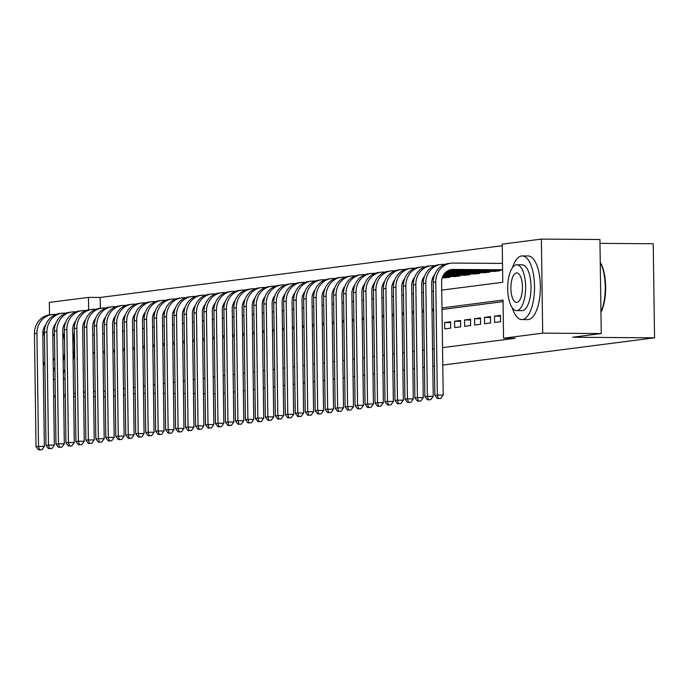 <?xml version="1.0" encoding="UTF-8"?>
<svg xmlns="http://www.w3.org/2000/svg" width="689" height="689" viewBox="0 0 689 689"><rect width="100%" height="100%" fill="white"/><g stroke="black" fill="none" stroke-linecap="round" stroke-linejoin="round"><path stroke-width="1.03" d="M599.99 243.381L653.232 243.751L654.55 337.817L442.777 365.067M49.505 314.856L49.332 302.419L88.468 297.381L88.64 309.843M502.272 245.715L100.181 297.459L88.468 297.381M441.735 290.121L502.781 282.266L502.247 244.13L541.382 239.092L542.699 333.157L503.564 338.196L503.03 300.059L441.985 307.914M542.699 333.157L601.247 333.562L599.93 239.496L541.382 239.092M494.573 322.478L500.559 321.703L500.464 315.347L494.487 316.122L494.573 322.478M484.6 323.761L490.585 322.986L490.499 316.63L484.513 317.405L484.6 323.761M474.635 325.044L480.612 324.269L480.526 317.913L474.549 318.688L474.635 325.044M464.662 326.328L470.647 325.553L470.553 319.196L464.575 319.972L464.662 326.328M454.688 327.611L460.674 326.836L460.588 320.48L454.602 321.255L454.688 327.611M444.724 328.894L450.701 328.119L450.615 321.763L444.629 322.538L444.724 328.894M100.181 297.459L100.327 308.31M444.009 277.805L449.995 277.271L449.986 276.496M453.982 276.522L459.968 275.988L459.951 275.212M463.947 275.238L469.932 274.704L469.924 273.929M473.92 273.955L479.906 273.421L479.897 272.646M483.893 272.672L489.879 272.146L489.862 271.363M493.858 271.388L499.844 270.863L499.835 270.079M103.539 391.266L105.167 391.059M113.504 389.983L115.141 389.776M123.477 388.699L125.114 388.493M133.451 387.416L135.078 387.209M143.415 386.133L145.052 385.926M153.389 384.85L155.025 384.643M163.362 383.566L164.998 383.36M173.327 382.283L174.963 382.076M183.3 381L184.936 380.793M193.273 379.717L194.909 379.51M203.246 378.433L204.874 378.227M213.211 377.15L214.847 376.943M223.184 375.867L224.821 375.66M233.158 374.583L234.785 374.377M243.122 373.3L244.759 373.093M253.096 372.017L254.732 371.81M263.069 370.734L264.697 370.527M273.033 369.45L274.67 369.244M283.007 368.167L284.643 367.96M292.98 366.884L294.608 366.677M302.945 365.601L304.581 365.394M312.918 364.317L314.554 364.111M322.891 363.034L324.519 362.827M332.856 361.751L334.492 361.544M342.829 360.468L344.466 360.261M352.802 359.184L354.439 358.978M362.776 357.901L364.403 357.694M372.74 356.618L374.377 356.411M382.714 355.335L384.35 355.128M392.687 354.051L394.315 353.845M402.652 352.768L404.288 352.561M412.625 351.485L414.261 351.278M422.598 350.201L424.226 349.995M432.563 348.918L434.199 348.712M442.536 347.635L515.269 338.282L503.564 338.196M503.048 301.644L442.002 309.499M433.665 310.575L432.029 310.782M423.701 311.859L422.064 312.065M413.727 313.142L412.091 313.349M403.754 314.425L402.118 314.632M393.781 315.708L392.153 315.915M383.816 316.992L382.18 317.198M373.843 318.275L372.206 318.482M363.87 319.558L362.242 319.765M353.905 320.841L352.268 321.048M343.932 322.125L342.295 322.331M333.958 323.408L332.331 323.615M323.994 324.691L322.357 324.898M314.02 325.975L312.384 326.181M304.047 327.258L302.419 327.464M294.082 328.541L292.446 328.748M284.109 329.824L282.473 330.031M274.136 331.108L272.508 331.314M264.171 332.391L262.535 332.598M254.198 333.674L252.562 333.881M244.225 334.957L242.588 335.164M234.251 336.241L232.624 336.447M224.287 337.524L222.65 337.731M214.313 338.807L212.677 339.014M204.34 340.09L202.712 340.297M194.376 341.374L192.739 341.58M184.402 342.657L182.766 342.864M174.429 343.94L172.801 344.147M164.464 345.223L162.828 345.43M154.491 346.507L152.855 346.713M144.518 347.79L142.89 347.997M134.553 349.073L132.917 349.28M124.58 350.356L122.943 350.563M114.607 351.64L112.979 351.846M104.642 352.923L103.005 353.13M434.44 366.143L432.813 366.35M424.476 367.426L422.839 367.633M414.502 368.71L412.866 368.916M404.529 369.993L402.901 370.2M394.564 371.276L392.928 371.483M384.591 372.56L382.955 372.766M374.618 373.843L372.982 374.049M364.645 375.126L363.017 375.333M354.68 376.409L353.044 376.616M344.707 377.693L343.07 377.899M334.733 378.976L333.106 379.183M324.769 380.259L323.132 380.466M314.795 381.542L313.159 381.749M304.822 382.826L303.194 383.032M294.858 384.109L293.221 384.316M284.884 385.392L283.248 385.599M274.911 386.675L273.283 386.882M264.946 387.959L263.31 388.165M254.973 389.242L253.337 389.449M245 390.525L243.372 390.732M235.035 391.808L233.399 392.015M225.062 393.092L223.425 393.298M105.253 396.864L103.617 396.847M95.263 396.795L93.626 396.778M85.272 396.726L83.636 396.709M75.282 396.657L73.645 396.64M65.291 396.588L63.655 396.571M55.301 396.519L53.664 396.502M601.247 333.562L572.576 337.248L654.55 337.817M95.185 391.49L93.549 391.473M85.203 392.041L83.576 392.248M75.239 393.324L73.602 393.531M65.266 394.608L63.629 394.814M55.292 395.891L53.664 396.097M135.173 393.548L133.537 393.755M125.2 394.831L123.564 395.038M115.227 396.115L113.599 396.321M143.519 393.238L145.155 393.247M153.509 393.307L155.146 393.316M163.5 393.376L165.136 393.385M173.49 393.445L175.127 393.453M183.472 393.514L185.117 393.522M193.463 393.583L195.099 393.591M203.453 393.652L205.089 393.66M213.444 393.72L215.08 393.729M433.648 308.991L432.012 309.197M423.675 310.274L422.038 310.481M413.701 311.557L412.074 311.764M403.737 312.84L402.1 313.047M393.763 314.124L392.127 314.33M383.79 315.407L382.154 315.614M373.826 316.69L372.189 316.897M363.852 317.974L362.216 318.18M353.879 319.257L352.243 319.463M343.906 320.54L342.278 320.747M333.941 321.823L332.305 322.03M323.968 323.107L322.331 323.313M313.995 324.39L312.367 324.597M304.03 325.673L302.393 325.88M294.057 326.956L292.42 327.163M284.083 328.24L282.456 328.446M274.119 329.523L272.482 329.73M264.145 330.806L262.509 331.013M254.172 332.089L252.544 332.296M244.207 333.373L242.571 333.579M234.234 334.656L232.598 334.863M224.261 335.939L222.633 336.146M214.296 337.222L212.66 337.429M204.323 338.506L202.687 338.712M194.35 339.789L192.713 339.996M184.376 341.072L182.749 341.279M174.412 342.355L172.775 342.562M164.438 343.639L162.802 343.845M154.465 344.922L152.837 345.129M144.501 346.205L142.864 346.412M134.527 347.489L132.891 347.695M124.554 348.772L122.926 348.978M114.589 350.055L112.953 350.262M104.616 351.338L102.98 351.545M94.643 352.622L93.015 352.828M92.765 335.035L94.393 334.82M102.73 333.752L104.366 333.536M112.703 332.468L114.34 332.253M122.676 331.185L124.313 330.97M132.641 329.902L134.277 329.686M142.614 328.619L144.251 328.403M152.588 327.335L154.224 327.12M162.561 326.052L164.189 325.837M172.526 324.769L174.162 324.553M182.499 323.486L184.135 323.27M192.472 322.202L194.1 321.987M202.437 320.919L204.073 320.704M212.41 319.636L214.046 319.42M222.383 318.352L224.011 318.137M232.348 317.069L233.984 316.854M242.321 315.786L243.958 315.579M252.295 314.503L253.922 314.296M262.259 313.219L263.896 313.013M272.233 311.936L273.869 311.729M282.206 310.653L283.834 310.446M292.17 309.37L293.807 309.163M302.144 308.086L303.78 307.88M312.117 306.803L313.753 306.596M322.09 305.52L323.718 305.313M332.055 304.237L333.691 304.03M342.028 302.953L343.665 302.747M352.001 301.67L353.629 301.463M361.966 300.387L363.603 300.18M371.939 299.104L373.576 298.897M381.913 297.82L383.54 297.614M391.877 296.537L393.514 296.33M401.851 295.254L403.487 295.047M411.824 293.97L413.452 293.764M421.789 292.687L423.425 292.481M431.762 291.404L433.398 291.197M94.66 353.354L93.015 353.336M450.623 322.581L444.629 322.538M460.596 321.298L454.602 321.255M470.57 320.015L464.575 319.972M480.534 318.731L474.549 318.688M490.508 317.448L484.513 317.405M500.481 316.165L494.487 316.122M38.575 449.891L41.917 449.779L38.575 449.891L36.026 446.67L38.524 446.351L36.939 333.338A19.094 17.544 -97.3 0 1 52.071 314.528A19.094 17.544 -97.3 0 1 54.242 314.391L56.085 314.408M104.452 321.436L103.238 321.427M94.729 321.367L93.773 321.358M85.1 321.298L84.497 321.298M104.504 321.091L103.35 321.083M94.806 321.031L93.928 321.022M85.195 320.962L84.704 320.962M45.767 324.803A12.729 11.696 82.7 0 0 42.796 333.381L44.372 446.386L41.917 449.779M36.026 446.67L34.45 333.665A19.094 17.544 -97.3 0 1 49.582 314.847L52.071 314.528M39.574 449.762L38.524 446.351L44.372 446.386M53.423 379.002A31.823 12.471 -89.6 0 0 55.068 379.51M44.441 331.116A22.909 8.974 -89.6 0 0 42.839 336.223M43.183 361.114A22.909 8.974 -89.6 0 0 44.888 365.704M53.165 360.752A14.762 5.788 -89.6 0 0 54.758 357.634M54.465 336.714A14.762 5.788 -89.6 0 0 52.795 334.019M53.286 369.399A22.909 8.974 -89.6 0 0 54.896 367.564M54.698 327.241A22.909 8.974 -89.6 0 0 53.949 326.371M62.768 332.623A22.909 8.974 90.4 0 1 64.516 340.711M64.68 352.527A22.909 8.974 90.4 0 1 63.164 361.036M63.414 379.26A31.823 12.471 -89.6 0 0 65.042 378.364M73.137 360.476A31.823 12.471 -89.6 0 0 72.75 332.201M63.328 373.059A31.823 12.471 -89.6 0 0 64.912 369.45M64.835 325.13A31.823 12.471 -89.6 0 0 64.413 324.106M512.271 307.854A31.823 12.471 -89.6 0 0 521.831 319.567A31.823 12.471 -89.6 0 0 522.495 319.524A31.823 12.471 -89.6 0 0 534.526 286.986A31.823 12.471 -89.6 0 0 522.271 255.929A31.823 12.471 -89.6 0 0 521.607 255.963A31.823 12.471 -89.6 0 0 512.547 267.513M521.831 319.567L527.688 319.61A31.823 12.471 -89.6 0 0 528.351 319.567A31.823 12.471 -89.6 0 0 540.374 287.029A31.823 12.471 -89.6 0 0 528.127 255.963L522.271 255.929M521.728 264.869A22.909 8.974 90.4 0 1 522.21 264.834A22.909 8.974 90.4 0 1 531.03 287.201A22.909 8.974 90.4 0 1 522.374 310.627A22.909 8.974 90.4 0 1 521.892 310.653L516.509 310.618A22.909 8.974 -89.6 0 0 516.983 310.593A22.909 8.974 -89.6 0 0 525.647 287.167A22.909 8.974 -89.6 0 0 516.819 264.8A22.909 8.974 -89.6 0 0 516.345 264.826A22.909 8.974 -89.6 0 0 507.69 288.26A22.909 8.974 -89.6 0 0 516.509 310.618M516.871 302.454A14.762 5.788 -89.6 0 0 522.451 287.356A14.762 5.788 -89.6 0 0 516.767 272.947A14.762 5.788 -89.6 0 0 516.457 272.965A14.762 5.788 -89.6 0 0 510.876 288.062A14.762 5.788 -89.6 0 0 516.561 302.471A14.762 5.788 -89.6 0 0 516.871 302.454M600.946 311.971A31.823 12.471 -89.6 0 0 600.257 262.483M600.248 262.173A31.057 12.169 90.4 0 1 600.954 312.47M48.549 448.608L51.89 448.496L48.549 448.608L45.999 445.387L48.488 445.068L46.912 332.055A19.094 17.544 -97.3 0 1 62.044 313.245A19.094 17.544 -97.3 0 1 64.215 313.107L66.049 313.125M114.426 320.152L113.211 320.144M104.702 320.084L103.746 320.075M95.065 320.015L94.471 320.015M114.477 319.808L113.323 319.799M104.771 319.748L103.901 319.739M95.168 319.679L94.677 319.679M55.731 323.52A12.729 11.696 82.7 0 0 52.769 332.098L54.345 445.103L51.89 448.496M45.999 445.387L44.423 332.382A19.094 17.544 -97.3 0 1 59.547 313.564L62.044 313.245M49.548 448.479L48.488 445.068L54.345 445.103M58.522 447.325L61.855 447.213L58.522 447.325L55.973 444.104L58.462 443.785L56.886 330.772A19.094 17.544 -97.3 0 1 72.009 311.962A19.094 17.544 -97.3 0 1 74.179 311.824L76.023 311.841M124.399 318.869L123.185 318.861M114.667 318.8L113.719 318.792M105.038 318.731L104.435 318.731M124.451 318.525L123.288 318.516M114.744 318.464L113.874 318.456M105.141 318.396L104.642 318.396M65.705 322.237A12.729 11.696 82.7 0 0 62.742 330.815L64.318 443.819L61.855 447.213M55.973 444.104L54.388 331.099A19.094 17.544 -97.3 0 1 69.52 312.281L72.009 311.962M59.512 447.195L58.462 443.785L64.318 443.819M68.487 446.041L71.828 445.929L68.487 446.041L65.937 442.82L68.435 442.502L66.85 329.488A19.094 17.544 -97.3 0 1 81.982 310.679A19.094 17.544 -97.3 0 1 84.153 310.541L85.996 310.558M134.364 317.586L133.149 317.577M124.64 317.517L123.684 317.508M115.011 317.448L114.408 317.448M134.415 317.241L133.261 317.241M124.718 317.181L123.839 317.173M115.106 317.112L114.615 317.112M75.678 320.953A12.729 11.696 82.7 0 0 72.707 329.531L74.291 442.536L71.828 445.929M65.937 442.82L64.361 329.816A19.094 17.544 -97.3 0 1 79.493 310.997L81.982 310.679M69.486 445.912L68.435 442.502L74.291 442.536M78.46 444.758L81.802 444.646L78.46 444.758L75.911 441.537L78.4 441.218L76.823 328.205A19.094 17.544 -97.3 0 1 91.956 309.395A19.094 17.544 -97.3 0 1 94.126 309.258L95.96 309.275M144.337 316.303L143.123 316.294M134.613 316.234L133.657 316.225M124.976 316.165L124.382 316.165M144.389 315.958L143.234 315.958M134.682 315.898L133.812 315.889M125.079 315.829L124.588 315.829M85.651 319.67A12.729 11.696 82.7 0 0 82.68 328.248L84.256 441.253L81.802 444.646M75.911 441.537L74.334 328.532A19.094 17.544 -97.3 0 1 89.458 309.714L91.956 309.395M79.459 444.629L78.4 441.218L84.256 441.253M88.433 443.475L91.766 443.363L88.433 443.475L85.884 440.254L88.373 439.935L86.797 326.922A19.094 17.544 -97.3 0 1 101.92 308.112A19.094 17.544 -97.3 0 1 104.091 307.974L105.934 307.992M154.31 315.019L153.096 315.011M144.578 314.951L143.631 314.942M134.949 314.882L134.346 314.882M154.362 314.675L153.208 314.675M144.656 314.615L143.786 314.606M135.053 314.546L134.553 314.546M95.616 318.387A12.729 11.696 82.7 0 0 92.653 326.965L94.229 439.97L91.766 443.363M85.884 440.254L84.299 327.249A19.094 17.544 -97.3 0 1 99.431 308.431L101.92 308.112M89.432 443.346L88.373 439.935L94.229 439.97M98.398 442.192L101.739 442.08L98.398 442.192L95.849 438.971L98.346 438.652L96.77 325.639A19.094 17.544 -97.3 0 1 111.894 306.829A19.094 17.544 -97.3 0 1 114.064 306.691L115.907 306.708M164.275 313.736L163.06 313.728M154.551 313.667L153.604 313.659M144.923 313.598L144.32 313.598M164.335 313.392L163.172 313.392M154.629 313.331L153.75 313.323M145.026 313.262L144.526 313.262M105.589 317.104A12.729 11.696 82.7 0 0 102.618 325.682L104.203 438.686L101.739 442.08M95.849 438.971L94.272 325.966A19.094 17.544 -97.3 0 1 109.405 307.148L111.894 306.829M99.397 442.062L98.346 438.652L104.203 438.686M108.371 440.908L111.713 440.796L108.371 440.908L105.822 437.687L108.311 437.369L106.735 324.355A19.094 17.544 -97.3 0 1 121.867 305.546A19.094 17.544 -97.3 0 1 124.037 305.408L125.88 305.425M174.248 312.453L173.034 312.444M164.525 312.384L163.569 312.375M154.896 312.315L154.293 312.315M174.3 312.108L173.146 312.108M164.602 312.048L163.724 312.039M154.991 311.979L154.5 311.979M115.563 315.82A12.729 11.696 82.7 0 0 112.591 324.398L114.167 437.403L111.713 440.796M105.822 437.687L104.246 324.683A19.094 17.544 -97.3 0 1 119.369 305.864L121.867 305.546M109.37 440.779L108.311 437.369L114.167 437.403M118.344 439.625L121.686 439.513L118.344 439.625L115.795 436.404L118.284 436.085L116.708 323.072A19.094 17.544 -97.3 0 1 131.832 304.262A19.094 17.544 -97.3 0 1 134.002 304.125L135.845 304.142M184.221 311.17L183.007 311.161M174.489 311.101L173.542 311.092M164.86 311.032L164.266 311.032M184.273 310.825L183.119 310.825M174.567 310.765L173.697 310.756M164.964 310.696L164.473 310.696M125.527 314.537A12.729 11.696 82.7 0 0 122.564 323.115L124.141 436.12L121.686 439.513M115.795 436.404L114.21 323.399A19.094 17.544 -97.3 0 1 129.343 304.581L131.832 304.262M119.343 439.496L118.284 436.085L124.141 436.12M128.318 438.342L131.651 438.23L128.318 438.342L125.76 435.121L128.257 434.802L126.681 321.789A19.094 17.544 -97.3 0 1 141.805 302.979A19.094 17.544 -97.3 0 1 143.975 302.841L145.818 302.859M194.195 309.886L192.972 309.878M184.463 309.817L183.515 309.809M174.834 309.749L174.231 309.749M194.246 309.542L193.084 309.542M184.54 309.482L183.662 309.473M174.937 309.413L174.438 309.413M135.5 313.254A12.729 11.696 82.7 0 0 132.529 321.832L134.114 434.837L131.651 438.23M125.76 435.121L124.184 322.116A19.094 17.544 -97.3 0 1 139.316 303.298L141.805 302.979M129.308 438.213L128.257 434.802L134.114 434.837M138.282 437.059L141.624 436.947L138.282 437.059L135.733 433.837L138.222 433.519L136.646 320.506A19.094 17.544 -97.3 0 1 151.778 301.696A19.094 17.544 -97.3 0 1 153.948 301.558L155.792 301.575M204.159 308.603L202.945 308.594M194.436 308.534L193.48 308.526M184.807 308.465L184.204 308.465M204.211 308.259L203.057 308.259M194.513 308.198L193.635 308.19M184.902 308.129L184.411 308.129M145.474 311.971A12.729 11.696 82.7 0 0 142.502 320.549L144.079 433.553L141.624 436.947M135.733 433.837L134.157 320.833A19.094 17.544 -97.3 0 1 149.28 302.015L151.778 301.696M139.281 436.929L138.222 433.519L144.079 433.553M148.256 435.775L151.597 435.663L148.256 435.775L145.706 432.554L148.195 432.236L146.619 319.222A19.094 17.544 -97.3 0 1 161.743 300.413A19.094 17.544 -97.3 0 1 163.922 300.275L165.756 300.292M214.133 307.32L212.918 307.311M204.4 307.251L203.453 307.242M194.772 307.182L194.177 307.182M214.184 306.984L213.03 306.975M204.478 306.915L203.608 306.906M194.875 306.846L194.384 306.846M155.438 310.687A12.729 11.696 82.7 0 0 152.476 319.265L154.052 432.27L151.597 435.663M145.706 432.554L144.13 319.55A19.094 17.544 -97.3 0 1 159.254 300.731L161.743 300.413M149.255 435.646L148.195 432.236L154.052 432.27M158.229 434.492L161.562 434.38L158.229 434.492L155.671 431.271L158.169 430.952L156.592 317.939A19.094 17.544 -97.3 0 1 171.716 299.129A19.094 17.544 -97.3 0 1 173.886 299L175.729 299.009M224.106 306.037L222.883 306.028M214.374 305.968L213.426 305.959M204.745 305.899L204.142 305.899M224.158 305.701L222.995 305.692M214.451 305.632L213.581 305.623M204.848 305.563L204.349 305.563M165.412 309.404A12.729 11.696 82.7 0 0 162.44 317.982L164.025 430.987L161.562 434.38M155.671 431.271L154.095 318.266A19.094 17.544 -97.3 0 1 169.227 299.448L171.716 299.129M159.219 434.363L158.169 430.952L164.025 430.987M168.194 433.209L171.535 433.097L168.194 433.209L165.644 429.988L168.142 429.669L166.557 316.656A19.094 17.544 -97.3 0 1 181.689 297.846A19.094 17.544 -97.3 0 1 183.86 297.717L185.703 297.726M234.071 304.753L232.856 304.745M224.347 304.684L223.391 304.676M214.718 304.616L214.115 304.616M234.122 304.417L232.968 304.409M224.425 304.349L223.546 304.34M214.813 304.28L214.322 304.28M175.385 308.121A12.729 11.696 82.7 0 0 172.414 316.699L173.99 429.703L171.535 433.097M165.644 429.988L164.068 316.983A19.094 17.544 -97.3 0 1 179.192 298.165L181.689 297.846M169.193 433.08L168.142 429.669L173.99 429.703M178.167 431.925L181.508 431.814L178.167 431.925L175.617 428.704L178.107 428.386L176.53 315.373A19.094 17.544 -97.3 0 1 191.663 296.563A19.094 17.544 -97.3 0 1 193.833 296.434L195.667 296.442M244.044 303.47L242.829 303.461M234.32 303.401L233.364 303.393M224.683 303.332L224.089 303.332M244.095 303.134L242.941 303.126M234.389 303.065L233.519 303.057M224.786 302.996L224.295 302.996M185.35 306.838A12.729 11.696 82.7 0 0 182.387 315.416L183.963 428.429L181.508 431.814M175.617 428.704L174.041 315.7A19.094 17.544 -97.3 0 1 189.165 296.881L191.663 296.563M179.166 431.796L178.107 428.386L183.963 428.429M188.14 430.642L191.473 430.53L188.14 430.642L185.591 427.421L188.08 427.102L186.504 314.089A19.094 17.544 -97.3 0 1 201.627 295.28A19.094 17.544 -97.3 0 1 203.798 295.15L205.641 295.159M254.017 302.187L252.794 302.178M244.285 302.118L243.338 302.109M234.656 302.049L234.053 302.049M254.069 301.851L252.906 301.842M244.362 301.782L243.493 301.773M234.76 301.713L234.26 301.713M195.323 305.554A12.729 11.696 82.7 0 0 192.36 314.132L193.936 427.146L191.473 430.53M185.591 427.421L184.006 314.417A19.094 17.544 -97.3 0 1 199.138 295.598L201.627 295.28M189.13 430.513L188.08 427.102L193.936 427.146M198.105 429.359L201.446 429.247L198.105 429.359L195.555 426.138L198.053 425.819L196.468 312.806A19.094 17.544 -97.3 0 1 211.601 293.996A19.094 17.544 -97.3 0 1 213.771 293.867L215.614 293.876M263.982 300.904L262.767 300.895M254.258 300.835L253.302 300.826M244.629 300.766L244.027 300.766M264.033 300.568L262.879 300.559M254.336 300.499L253.457 300.49M244.724 300.43L244.233 300.43M205.296 304.271A12.729 11.696 82.7 0 0 202.325 312.849L203.901 425.862L201.446 429.247M195.555 426.138L193.979 313.133A19.094 17.544 -97.3 0 1 209.103 294.315L211.601 293.996M199.104 429.23L198.053 425.819L203.901 425.862M208.078 428.076L211.42 427.964L208.078 428.076L205.529 424.855L208.018 424.536L206.442 311.531A19.094 17.544 -97.3 0 1 221.574 292.713A19.094 17.544 -97.3 0 1 223.744 292.584L225.579 292.592M273.955 299.62L272.741 299.612M264.231 299.551L263.276 299.543M254.594 299.482L254 299.482M274.007 299.284L272.853 299.276M264.3 299.215L263.431 299.207M254.697 299.147L254.207 299.147M215.261 302.988A12.729 11.696 82.7 0 0 212.298 311.566L213.874 424.579L211.42 427.964M205.529 424.855L203.953 311.85A19.094 17.544 -97.3 0 1 219.076 293.032L221.574 292.713M209.077 427.947L208.018 424.536L213.874 424.579M218.051 426.792L221.384 426.68L218.051 426.792L215.502 423.571L217.991 423.253L216.415 310.248A19.094 17.544 -97.3 0 1 231.538 291.43A19.094 17.544 -97.3 0 1 233.709 291.301L235.552 291.309M283.928 298.337L282.714 298.328M274.196 298.268L273.249 298.259M264.567 298.199L263.965 298.199M283.98 298.001L282.817 297.993M274.274 297.932L273.404 297.924M264.671 297.863L264.171 297.863M225.234 301.704A12.729 11.696 82.7 0 0 222.271 310.283L223.847 423.296L221.384 426.68M215.502 423.571L213.917 310.567A19.094 17.544 -97.3 0 1 229.049 291.748L231.538 291.43M219.042 426.663L217.991 423.253L223.847 423.296M228.016 425.509L231.358 425.397L228.016 425.509L225.467 422.288L227.964 421.969L226.38 308.965A19.094 17.544 -97.3 0 1 241.512 290.147A19.094 17.544 -97.3 0 1 243.682 290.017L245.525 290.026M293.893 297.054L292.679 297.045M284.169 296.985L283.213 296.976M274.541 296.916L273.938 296.916M293.945 296.718L292.791 296.709M284.247 296.649L283.368 296.64M274.635 296.58L274.144 296.58M235.207 300.421A12.729 11.696 82.7 0 0 232.236 308.999L233.812 422.012L231.358 425.397M225.467 422.288L223.891 309.283A19.094 17.544 -97.3 0 1 239.023 290.465L241.512 290.147M229.015 425.38L227.964 421.969L233.812 422.012M237.989 424.226L241.331 424.114L237.989 424.226L235.44 421.005L237.929 420.686L236.353 307.682A19.094 17.544 -97.3 0 1 251.485 288.863A19.094 17.544 -97.3 0 1 253.655 288.734L255.49 288.743M303.866 295.77L302.652 295.762M294.143 295.702L293.187 295.693M284.505 295.633L283.911 295.633M303.918 295.435L302.764 295.426M294.212 295.366L293.342 295.357M284.609 295.297L284.118 295.297M245.172 299.138A12.729 11.696 82.7 0 0 242.209 307.716L243.785 420.729L241.331 424.114M235.44 421.005L233.864 308A19.094 17.544 -97.3 0 1 248.987 289.182L251.485 288.863M238.988 424.097L237.929 420.686L243.785 420.729M247.962 422.943L251.296 422.831L247.962 422.943L245.413 419.722L247.902 419.403L246.326 306.398A19.094 17.544 -97.3 0 1 261.45 287.58A19.094 17.544 -97.3 0 1 263.62 287.451L265.463 287.459M313.839 294.487L312.625 294.479M304.107 294.418L303.16 294.41M294.479 294.349L293.876 294.349M313.891 294.151L312.728 294.143M304.185 294.082L303.315 294.074M294.582 294.014L294.082 294.014M255.145 297.855A12.729 11.696 82.7 0 0 252.183 306.433L253.759 419.446L251.296 422.831M245.413 419.722L243.828 306.717A19.094 17.544 -97.3 0 1 258.961 287.899L261.45 287.58M248.962 422.813L247.902 419.403L253.759 419.446M257.927 421.659L261.269 421.547L257.927 421.659L255.378 418.438L257.875 418.12L256.291 305.115A19.094 17.544 -97.3 0 1 271.423 286.297A19.094 17.544 -97.3 0 1 273.593 286.168L275.436 286.176M323.804 293.204L322.59 293.195M314.081 293.135L313.125 293.126M304.452 293.066L303.849 293.066M323.856 292.868L322.702 292.859M314.158 292.799L313.28 292.791M304.547 292.73L304.056 292.73M265.119 296.571A12.729 11.696 82.7 0 0 262.147 305.149L263.732 418.163L261.269 421.547M255.378 418.438L253.802 305.434A19.094 17.544 -97.3 0 1 268.934 286.615L271.423 286.297M258.926 421.53L257.875 418.12L263.732 418.163M267.9 420.376L271.242 420.264L267.9 420.376L265.351 417.155L267.84 416.836L266.264 303.832A19.094 17.544 -97.3 0 1 281.396 285.013A19.094 17.544 -97.3 0 1 283.567 284.884L285.401 284.893M333.777 291.921L332.563 291.912M324.054 291.852L323.098 291.843M314.417 291.783L313.822 291.783M333.829 291.585L332.675 291.576M324.123 291.516L323.253 291.507M314.52 291.447L314.029 291.447M275.092 295.288A12.729 11.696 82.7 0 0 272.121 303.866L273.697 416.879L271.242 420.264M265.351 417.155L263.775 304.15A19.094 17.544 -97.3 0 1 278.899 285.332L281.396 285.013M268.899 420.247L267.84 416.836L273.697 416.879M277.874 419.093L281.207 418.981L277.874 419.093L275.324 415.872L277.813 415.553L276.237 302.549A19.094 17.544 -97.3 0 1 291.361 283.73A19.094 17.544 -97.3 0 1 293.531 283.601L295.374 283.61M343.751 290.637L342.536 290.629M334.019 290.569L333.071 290.56M324.39 290.5L323.796 290.5M343.802 290.302L342.648 290.293M334.096 290.233L333.226 290.224M324.493 290.164L323.994 290.164M285.057 294.005A12.729 11.696 82.7 0 0 282.094 302.583L283.67 415.596L281.207 418.981M275.324 415.872L273.74 302.867A19.094 17.544 -97.3 0 1 288.872 284.049L291.361 283.73M278.873 418.964L277.813 415.553L283.67 415.596M287.838 417.81L291.18 417.698L287.838 417.81L285.289 414.589L287.787 414.27L286.211 301.265A19.094 17.544 -97.3 0 1 301.334 282.447A19.094 17.544 -97.3 0 1 303.504 282.318L305.348 282.326M353.715 289.354L352.501 289.346M343.992 289.285L343.044 289.277M334.363 289.216L333.76 289.216M353.776 289.018L352.613 289.01M344.069 288.949L343.191 288.941M334.466 288.88L333.967 288.88M295.03 292.722A12.729 11.696 82.7 0 0 292.058 301.3L293.643 414.313L291.18 417.698M285.289 414.589L283.713 301.584A19.094 17.544 -97.3 0 1 298.845 282.766L301.334 282.447M288.837 417.68L287.787 414.27L293.643 414.313M297.812 416.526L301.153 416.414L297.812 416.526L295.262 413.305L297.751 412.987L296.175 299.982A19.094 17.544 -97.3 0 1 311.307 281.164A19.094 17.544 -97.3 0 1 313.478 281.034L315.321 281.043M363.689 288.071L362.474 288.062M353.965 288.002L353.009 287.993M344.336 287.933L343.733 287.933M363.74 287.735L362.586 287.726M354.043 287.666L353.164 287.657M344.431 287.597L343.94 287.597M305.003 291.438A12.729 11.696 82.7 0 0 302.032 300.016L303.608 413.03L301.153 416.414M295.262 413.305L293.686 300.301A19.094 17.544 -97.3 0 1 308.81 281.482L311.307 281.164M298.811 416.397L297.751 412.987L303.608 413.03M307.785 415.243L311.127 415.131L307.785 415.243L305.236 412.022L307.725 411.703L306.149 298.699A19.094 17.544 -97.3 0 1 321.272 279.88A19.094 17.544 -97.3 0 1 323.442 279.751L325.286 279.76M373.662 286.788L372.448 286.779M363.93 286.719L362.982 286.71M354.301 286.65L353.707 286.65M373.714 286.452L372.56 286.443M364.007 286.383L363.137 286.374M354.404 286.314L353.913 286.314M314.968 290.155A12.729 11.696 82.7 0 0 312.005 298.733L313.581 411.746L311.127 415.131M305.236 412.022L303.66 299.017A19.094 17.544 -97.3 0 1 318.783 280.199L321.272 279.88M308.784 415.114L307.725 411.703L313.581 411.746M317.758 413.96L321.091 413.848L317.758 413.96L315.2 410.739L317.698 410.42L316.122 297.415A19.094 17.544 -97.3 0 1 331.245 278.597A19.094 17.544 -97.3 0 1 333.416 278.468L335.259 278.477M383.635 285.504L382.412 285.496M373.903 285.435L372.956 285.427M364.274 285.367L363.671 285.367M383.687 285.168L382.524 285.16M373.981 285.1L373.111 285.091M364.378 285.031L363.878 285.031M324.941 288.872A12.729 11.696 82.7 0 0 321.97 297.45L323.554 410.463L321.091 413.848M315.2 410.739L313.624 297.734A19.094 17.544 -97.3 0 1 328.756 278.916L331.245 278.597M318.749 413.831L317.698 410.42L323.554 410.463M327.723 412.677L331.064 412.565L327.723 412.677L325.174 409.455L327.671 409.137L326.086 296.132A19.094 17.544 -97.3 0 1 341.219 277.314A19.094 17.544 -97.3 0 1 343.389 277.185L345.232 277.193M393.6 284.221L392.385 284.212M383.876 284.152L382.92 284.144M374.248 284.083L373.645 284.083M393.652 283.885L392.497 283.877M383.954 283.816L383.075 283.808M374.342 283.747L373.851 283.747M334.914 287.589A12.729 11.696 82.7 0 0 331.943 296.167L333.519 409.18L331.064 412.565M325.174 409.455L323.597 296.451A19.094 17.544 -97.3 0 1 338.721 277.633L341.219 277.314M328.722 412.547L327.671 409.137L333.519 409.18M337.696 411.393L341.038 411.281L337.696 411.393L335.147 408.172L337.636 407.854L336.06 294.849A19.094 17.544 -97.3 0 1 351.183 276.031A19.094 17.544 -97.3 0 1 353.362 275.901L355.197 275.91M403.573 282.938L402.359 282.929M393.841 282.869L392.894 282.86M384.212 282.8L383.618 282.8M403.625 282.602L402.471 282.593M393.919 282.533L393.049 282.524M384.316 282.464L383.825 282.464M344.879 286.305A12.729 11.696 82.7 0 0 341.916 294.883L343.492 407.897L341.038 411.281M335.147 408.172L333.571 295.168A19.094 17.544 -97.3 0 1 348.694 276.349L351.183 276.031M338.695 411.264L337.636 407.854L343.492 407.897M347.669 410.11L351.002 409.998L347.669 410.11L345.111 406.889L347.609 406.57L346.033 293.566A19.094 17.544 -97.3 0 1 361.157 274.747A19.094 17.544 -97.3 0 1 363.327 274.618L365.17 274.627M413.546 281.655L412.323 281.646M403.814 281.586L402.867 281.577M394.186 281.517L393.583 281.517M413.598 281.319L412.435 281.31M403.892 281.25L403.022 281.241M394.289 281.181L393.789 281.181M354.852 285.022A12.729 11.696 82.7 0 0 351.881 293.6L353.466 406.613L351.002 409.998M345.111 406.889L343.535 293.884A19.094 17.544 -97.3 0 1 358.668 275.066L361.157 274.747M348.66 409.981L347.609 406.57L353.466 406.613M357.634 408.827L360.976 408.715L357.634 408.827L355.085 405.606L357.582 405.287L355.998 292.282A19.094 17.544 -97.3 0 1 371.13 273.464A19.094 17.544 -97.3 0 1 373.3 273.335L375.143 273.344M423.511 280.371L422.297 280.363M413.788 280.302L412.832 280.294M404.159 280.234L403.556 280.234M423.563 280.035L422.409 280.027M413.865 279.967L412.987 279.958M404.254 279.898L403.763 279.898M364.825 283.739A12.729 11.696 82.7 0 0 361.854 292.317L363.43 405.33L360.976 408.715M355.085 405.606L353.509 292.601A19.094 17.544 -97.3 0 1 368.632 273.783L371.13 273.464M358.633 408.698L357.582 405.287L363.43 405.33M367.607 407.543L370.949 407.432L367.607 407.543L365.058 404.322L367.547 404.004L365.971 290.999A19.094 17.544 -97.3 0 1 381.103 272.181A19.094 17.544 -97.3 0 1 383.273 272.052L385.108 272.06M433.484 279.088L432.27 279.079M423.761 279.019L422.805 279.011M414.123 278.95L413.529 278.95M433.536 278.752L432.382 278.744M423.83 278.683L422.96 278.675M414.227 278.614L413.736 278.614M374.79 282.456A12.729 11.696 82.7 0 0 371.827 291.034L373.404 404.047L370.949 407.432M365.058 404.322L363.482 291.318A19.094 17.544 -97.3 0 1 378.606 272.499L381.103 272.181M368.606 407.414L367.547 404.004L373.404 404.047M377.581 406.26L380.914 406.148L377.581 406.26L375.031 403.039L377.52 402.721L375.944 289.716A19.094 17.544 -97.3 0 1 391.068 270.898A19.094 17.544 -97.3 0 1 393.238 270.768L395.081 270.777M445.757 277.822L442.235 277.796M433.726 277.736L432.778 277.727M424.097 277.676L423.494 277.667M448.246 277.503L442.347 277.46M433.803 277.4L432.933 277.391M424.2 277.331L423.701 277.331M384.763 281.172A12.729 11.696 82.7 0 0 381.801 289.75L383.377 402.764L380.914 406.148M375.031 403.039L373.447 290.035A19.094 17.544 -97.3 0 1 388.579 271.216L391.068 270.898M378.571 406.131L377.52 402.721L383.377 402.764M387.545 404.977L390.887 404.865L387.545 404.977L384.996 401.756L387.494 401.437L385.909 288.433A19.094 17.544 -97.3 0 1 401.041 269.614A19.094 17.544 -97.3 0 1 403.211 269.485L405.054 269.494M455.73 276.539L442.743 276.444M434.07 276.392L433.467 276.384M458.219 276.22L442.898 276.108M434.165 276.048L433.674 276.048M394.737 279.889A12.729 11.696 82.7 0 0 391.765 288.467L393.341 401.48L390.887 404.865M384.996 401.756L383.42 288.751A19.094 17.544 -97.3 0 1 398.543 269.933L401.041 269.614M388.544 404.848L387.494 401.437L393.341 401.48M397.519 403.694L400.86 403.582L397.519 403.694L394.969 400.473L397.458 400.154L395.882 287.149A19.094 17.544 -97.3 0 1 411.014 268.331A19.094 17.544 -97.3 0 1 413.185 268.202L415.019 268.21M465.695 275.255L443.44 275.1M468.193 274.937L443.647 274.765M404.701 278.606A12.729 11.696 82.7 0 0 401.739 287.184L403.315 400.197L400.86 403.582M394.969 400.473L393.393 287.468A19.094 17.544 -97.3 0 1 408.517 268.65L411.014 268.331M398.518 403.565L397.458 400.154L403.315 400.197M407.492 402.41L410.825 402.298L407.492 402.41L404.943 399.189L407.432 398.871L405.855 285.866A19.094 17.544 -97.3 0 1 420.979 267.048A19.094 17.544 -97.3 0 1 423.149 266.919L424.992 266.927M475.668 273.972L444.362 273.757M478.157 273.654L444.638 273.421M414.675 277.322A12.729 11.696 82.7 0 0 411.712 285.901L413.288 398.914L410.825 402.298M404.943 399.189L403.358 286.185A19.094 17.544 -97.3 0 1 418.49 267.366L420.979 267.048M408.482 402.281L407.432 398.871L413.288 398.914M417.456 401.127L420.798 401.015L417.456 401.127L414.907 397.906L417.405 397.587L415.82 284.583A19.094 17.544 -97.3 0 1 430.952 265.765A19.094 17.544 -97.3 0 1 433.123 265.635L434.966 265.644M485.642 272.689L445.594 272.413M488.131 272.37L445.972 272.077M424.648 276.039A12.729 11.696 82.7 0 0 421.677 284.617L423.261 397.631L420.798 401.015M414.907 397.906L413.331 284.901A19.094 17.544 -97.3 0 1 428.463 266.083L430.952 265.765M418.456 400.998L417.405 397.587L423.261 397.631M427.43 399.844L430.771 399.732L427.43 399.844L424.88 396.623L427.369 396.304L425.793 283.3A19.094 17.544 -97.3 0 1 440.926 264.481A19.094 17.544 -97.3 0 1 443.096 264.352L444.93 264.361M495.606 271.406L447.342 271.07M498.104 271.087L447.919 270.743M434.621 274.756A12.729 11.696 82.7 0 0 431.65 283.334L433.226 396.347L430.771 399.732M424.88 396.623L423.304 283.618A19.094 17.544 -97.3 0 1 438.428 264.8L440.926 264.481M428.429 399.715L427.369 396.304L433.226 396.347M437.403 398.561L440.736 398.449L437.403 398.561L434.854 395.34L437.343 395.021L435.767 282.016A19.094 17.544 -97.3 0 1 450.89 263.198A19.094 17.544 -97.3 0 1 453.061 263.069L502.514 263.405M502.608 270.097L450.658 269.743A12.729 11.696 82.7 0 0 450.468 269.743M502.608 269.761L453.155 269.425A12.729 11.696 82.7 0 0 451.708 269.511A12.729 11.696 82.7 0 0 441.623 282.051L443.199 395.064L440.736 398.449M434.854 395.34L433.269 282.335A19.094 17.544 -97.3 0 1 448.401 263.517L450.89 263.198M438.402 398.431L437.343 395.021L443.199 395.064M34.45 333.665L36.939 333.338M44.423 332.382L46.912 332.055M54.388 331.099L56.886 330.772M64.361 329.816L66.85 329.488M74.334 328.532L76.823 328.205M84.299 327.249L86.797 326.922M94.272 325.966L96.77 325.639M104.246 324.683L106.735 324.355M114.21 323.399L116.708 323.072M124.184 322.116L126.681 321.789M134.157 320.833L136.646 320.506M144.13 319.55L146.619 319.222M154.095 318.266L156.592 317.939M164.068 316.983L166.557 316.656M174.041 315.7L176.53 315.373M184.006 314.417L186.504 314.089M193.979 313.133L196.468 312.806M203.953 311.85L206.442 311.531M213.917 310.567L216.415 310.248M223.891 309.283L226.38 308.965M233.864 308L236.353 307.682M243.828 306.717L246.326 306.398M253.802 305.434L256.291 305.115M263.775 304.15L266.264 303.832M273.74 302.867L276.237 302.549M283.713 301.584L286.211 301.265M293.686 300.301L296.175 299.982M303.66 299.017L306.149 298.699M313.624 297.734L316.122 297.415M323.597 296.451L326.086 296.132M333.571 295.168L336.06 294.849M343.535 293.884L346.033 293.566M353.509 292.601L355.998 292.282M363.482 291.318L365.971 290.999M373.447 290.035L375.944 289.716M383.42 288.751L385.909 288.433M393.393 287.468L395.882 287.149M403.358 286.185L405.855 285.866M413.331 284.901L415.82 284.583M423.304 283.618L425.793 283.3M450.658 269.743L453.155 269.425M433.269 282.335L435.767 282.016M54.939 370.639L53.303 370.63M55.284 324.82L54.784 324.812M522.21 264.834L516.819 264.8"/></g></svg>
